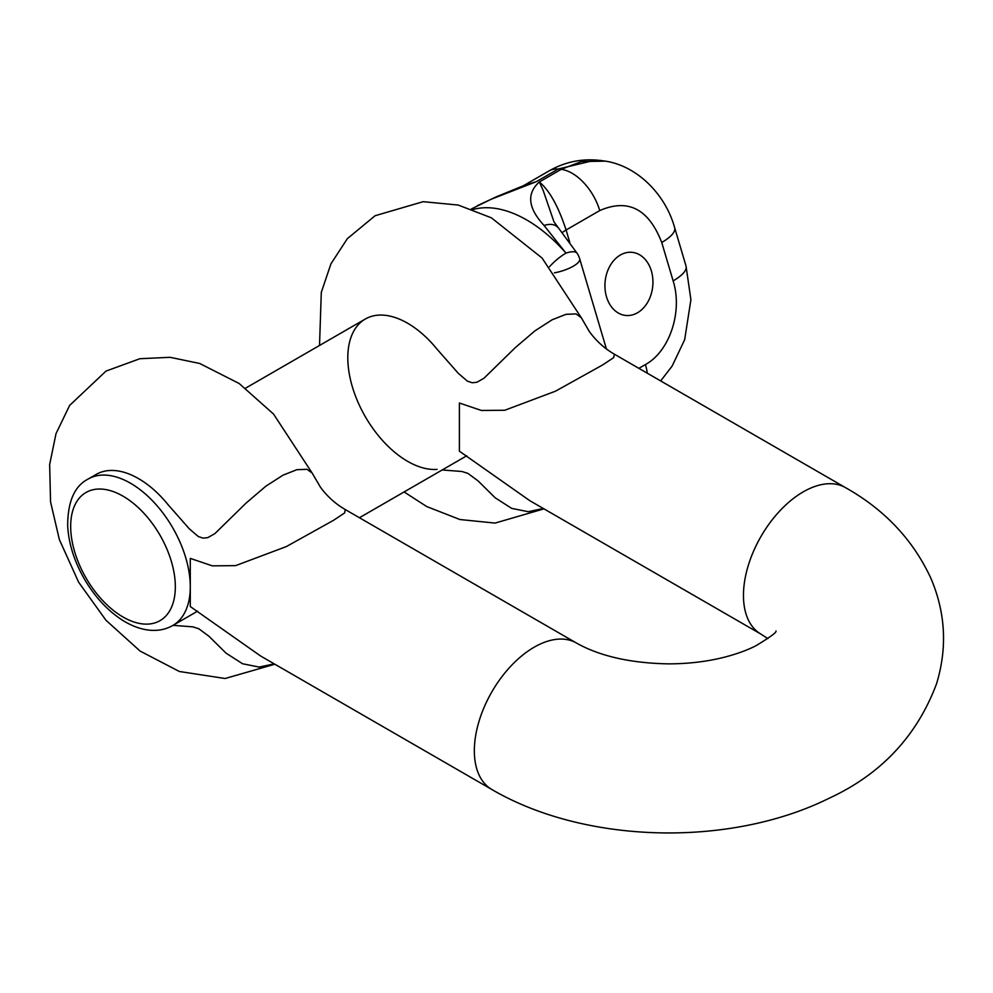 <?xml version="1.0" encoding="UTF-8"?>
<svg xmlns="http://www.w3.org/2000/svg" width="993" height="993" viewBox="0 0 993 993"><rect width="100%" height="100%" fill="white"/><g stroke="black" fill="none" stroke-linecap="round" stroke-linejoin="round"><path stroke-width="1.49" d="M472.966 209.56A126.856 73.246 60 0 1 565.973 253.103L544.077 225.473C527.978 208.033 526.402 193.536 539.336 181.967C549.452 190.408 558.376 206.407 566.097 229.991L569.808 242.515M523.944 185.455L536.344 181.669L491.262 199.208L471.352 208.977M606.512 296.845A31.714 23.919 -84.3 0 1 632.094 252.334A31.714 23.919 -84.3 0 1 651.358 270.94A31.714 23.919 -84.3 0 1 625.764 315.451A31.714 23.919 -84.3 0 1 606.512 296.845M674.669 227.757A42.289 13.244 163.5 0 1 661.735 242.466L673.13 280.87A42.289 13.244 -16.5 0 0 686.064 266.161M554.02 221.948L543.27 190.706L539.336 181.967L561.194 169.344L581.302 161.574L604.998 161.151M562.274 232.635A21.138 6.616 163.5 0 1 566.097 229.991L599.747 210.566A42.289 24.415 -120 0 0 561.194 169.344A126.856 73.246 -120 0 0 558.203 169.046L595.701 160.022L601.857 160.593M523.199 185.778L536.344 181.669L558.203 169.046A42.289 24.415 -120 0 0 548.968 170.97L523.721 185.554M549.526 266.695A21.138 5.623 -41.3 0 1 565.973 253.103A21.138 7.671 -32.6 0 1 577.194 253.389M544.077 225.473A21.138 12.847 -41.2 0 1 557.793 227.323M260.638 656.013L190.284 606.537L190.284 558.389L212.303 565.849L235.577 565.65L286.381 546.56L333.35 520.419L344.571 512.996L345.266 509.57M767.862 638.586L760.973 634.142A84.579 48.831 -60 0 1 743.459 595.428A84.579 48.831 -60 0 1 780.374 510.315A84.579 48.831 -60 0 1 845.539 487.662L614.369 354.191L613.686 357.617L602.478 365.039L555.459 391.205L504.767 410.258L481.444 410.469L459.387 403.021L459.387 451.17L529.753 500.646M543.345 508.49L528.251 511.705L511.668 508.379L495.184 497.803L478.08 480.897L467.877 473.376L461.944 471.489L442.17 469.974M319.523 345.465L321.298 292.364L330.93 263.865L347.327 238.68L375.093 215.729L423.192 201.678L458.232 205.054L491.374 217.815L542.079 258.031L581.277 317.698L576.089 313.912L565.973 314.334L552.145 319.783L534.966 330.83L515.168 347.736L483.988 378.234L476.975 382.231L472.246 382.777L467.418 381.163L458.294 373.331L437.081 349.213A84.579 48.831 -120 0 0 365.312 319.026A84.579 48.831 -120 0 0 360.012 406.609A84.579 48.831 -120 0 0 437.081 469.379M260.687 656.05L491.858 789.509A84.579 48.831 120 0 1 478.092 724.555A84.579 48.831 120 0 1 576.436 643.03L345.266 509.558C335.535 503.923 327.268 496.475 320.454 487.215L312.162 473.065L306.986 469.292L296.87 469.701L283.03 475.151L265.851 486.198L246.053 503.103L214.885 533.613L207.86 537.61L203.131 538.144L198.302 536.543L189.191 528.698L167.978 504.581A84.579 48.831 -120 0 0 96.209 474.406L88.191 479.023A84.579 48.831 60 0 1 185.753 557.805A84.579 48.831 60 0 1 172.77 625.516L197.607 611.167M274.229 663.87L259.136 667.073L242.553 663.746L226.069 653.171L208.964 636.265L198.774 628.743L192.828 626.856L173.055 625.342M638.859 368.329L645.413 364.555C669.667 351.41 682.886 311.492 673.13 280.87M599.747 210.566C628.048 198.265 648.702 208.902 661.735 242.466M647.287 373.194A42.289 24.415 -120 0 0 645.413 364.555M554.379 272.839A21.138 6.616 -16.5 0 0 579.689 258.825A21.138 21.138 0 0 0 577.231 253.451L554.206 222.184M171.367 561.43A74.003 42.724 -120 0 0 81.513 495.805A74.003 42.724 -120 0 0 116.131 612.507A74.003 42.724 -120 0 0 171.367 561.43M602.118 160.729C634.664 163.932 664.962 192.568 674.644 227.67L686.039 266.074L690.905 299.712L684.661 339.705L672.137 366.082L660.668 380.915M548.968 170.97C563.614 162.591 579.217 158.942 595.775 160.034M525.62 184.822L496.5 196.738L477.211 205.762M606.413 348.94L579.689 258.825M359.429 517.738L466.71 455.799M245.569 388.164L365.312 319.026M172.77 625.516C165.26 629.748 156.869 631.225 147.597 629.947C138.908 628.693 130.22 625.242 121.543 619.607C107.045 610.012 94.707 596.57 84.542 579.304C74.326 561.504 68.691 543.73 67.673 525.967C67.685 501.626 74.537 485.974 88.191 479.023M760.973 634.142L529.803 500.683M543.965 508.863L495.06 523.088L459.92 519.525L426.717 506.554L404.101 491.945M312.162 473.065L273.522 414.031L239.152 383.497L199.692 363.475L170.076 357.306L139.876 358.721L106.015 371.084L69.622 405.429L56.005 433.668L49.65 464.55L50.556 501.912L59.357 539.547L78.621 582.196L105.928 620.215L140.063 651.048L179.323 671.479L225.101 678.504L274.85 664.23M576.436 643.03C600.008 656.261 630.803 663.212 668.823 663.87C688.199 663.796 706.358 661.673 723.326 657.478C736.173 654.213 747.009 650.316 755.834 645.798C770.196 637.096 776.923 632.169 775.992 631.027M491.858 789.509C585.311 844.174 729.929 847.364 828.82 798.397C880.977 774.366 916.899 736.148 936.56 683.743C947.434 648.007 945.572 612.929 931 578.534C913.212 539.993 884.726 509.707 845.539 487.662M581.277 317.686L589.42 331.65C596.259 341.009 604.576 348.518 614.344 354.178"/></g></svg>
